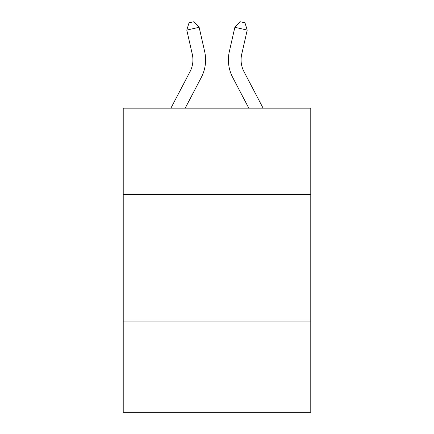 <?xml version="1.0" encoding="UTF-8"?>
<svg xmlns="http://www.w3.org/2000/svg" width="434" height="434" viewBox="0 0 434 434"><rect width="100%" height="100%" fill="white"/><g stroke="black" fill="none" stroke-linecap="round" stroke-linejoin="round"><path stroke-width="0.65" d="M123.218 194.323L310.782 194.323L310.782 108.147L123.218 108.147L123.218 412.3L310.782 412.3L310.782 321.051L123.218 321.051M310.782 321.051L310.782 194.323M170.909 108.147L190.027 71.648A25.346 25.346 0 0 0 192.289 54.255L186.783 30.098L199.135 27.282L204.642 51.44A38.018 38.018 0 0 1 201.251 77.529L185.215 108.147M263.091 108.147L243.973 71.648A25.346 25.346 0 0 1 241.711 54.255L247.217 30.098L234.865 27.282L229.358 51.44A38.018 38.018 0 0 0 232.749 77.529L248.785 108.147M234.865 27.282L229.358 51.44L234.865 27.282L229.358 51.44L234.865 27.282L229.358 51.44L234.865 27.282L229.358 51.44L234.865 27.282L229.358 51.44L234.865 27.282L229.358 51.44L234.865 27.282L229.358 51.44L234.865 27.282L229.358 51.44L234.865 27.282L229.358 51.44L234.865 27.282L229.358 51.44L234.865 27.282L229.358 51.44L234.865 27.282L229.358 51.44L234.865 27.282L229.358 51.44L234.865 27.282L229.358 51.44L234.865 27.282L229.358 51.44L234.865 27.282L229.358 51.44L234.865 27.282L229.358 51.44L234.865 27.282L229.358 51.44L234.865 27.282L229.358 51.44L234.865 27.282L240.035 21.7L244.977 22.828L247.217 30.098M190.027 71.648A25.346 25.346 0 0 0 192.289 54.255A25.346 25.346 0 0 1 190.027 71.648A25.346 25.346 0 0 0 192.289 54.255A25.346 25.346 0 0 1 190.027 71.648A25.346 25.346 0 0 0 192.289 54.255A25.346 25.346 0 0 1 190.027 71.648A25.346 25.346 0 0 0 192.289 54.255A25.346 25.346 0 0 1 190.027 71.648A25.346 25.346 0 0 0 192.289 54.255A25.346 25.346 0 0 1 190.027 71.648A25.346 25.346 0 0 0 192.289 54.255A25.346 25.346 0 0 1 190.027 71.648A25.346 25.346 0 0 0 192.289 54.255A25.346 25.346 0 0 1 190.027 71.648A25.346 25.346 0 0 0 192.289 54.255A25.346 25.346 0 0 1 190.027 71.648A25.346 25.346 0 0 0 192.289 54.255A25.346 25.346 0 0 1 190.027 71.648A25.346 25.346 0 0 0 192.289 54.255A25.346 25.346 0 0 1 190.027 71.648A25.346 25.346 0 0 0 192.289 54.255M243.973 71.648A25.346 25.346 0 0 1 241.711 54.255A25.346 25.346 0 0 0 243.973 71.648A25.346 25.346 0 0 1 241.711 54.255A25.346 25.346 0 0 0 243.973 71.648A25.346 25.346 0 0 1 241.711 54.255A25.346 25.346 0 0 0 243.973 71.648A25.346 25.346 0 0 1 241.711 54.255A25.346 25.346 0 0 0 243.973 71.648A25.346 25.346 0 0 1 241.711 54.255A25.346 25.346 0 0 0 243.973 71.648A25.346 25.346 0 0 1 241.711 54.255A25.346 25.346 0 0 0 243.973 71.648A25.346 25.346 0 0 1 241.711 54.255M186.783 30.098L189.023 22.828L193.965 21.7L199.135 27.282"/></g></svg>
